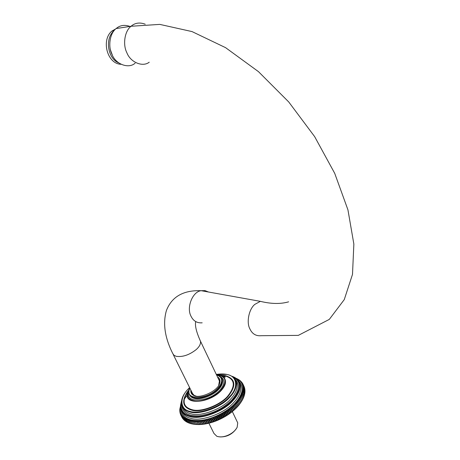 <?xml version="1.0" encoding="UTF-8"?>
<svg xmlns="http://www.w3.org/2000/svg" width="460" height="460" viewBox="0 0 460 460"><rect width="100%" height="100%" fill="white"/><g stroke="black" fill="none" stroke-linecap="round" stroke-linejoin="round"><path stroke-width="0.69" d="M135.148 63.152C128.834 69.057 115.753 64.486 111.998 54.418C107.881 46.615 109.733 33.246 116.15 28.554C120.135 25.116 124.947 24.489 130.588 26.68M121.043 64.291C107.094 63.917 101.01 39.876 111.895 31.079L115.811 28.853M113.959 30.837C104.759 38.393 107.6 58.541 118.703 62.876M119.634 28.02L124.2 27.318M119.433 28.048L123.999 27.347M237.205 421.797L237.734 422.901L237.159 427.294C235.353 430.52 232.541 433.055 228.723 434.89C224.371 436.942 220.415 437.414 216.844 436.293L213.958 433.441L208.903 423.206M219.949 436.919C226.757 437.058 232.208 434.338 236.302 428.749M180.481 406.255L179.756 409.388L180.147 409.003L179.728 410.268L180.153 409.958L179.78 411.332L180.234 410.883L179.9 412.263L180.389 411.786L180.349 413.954L180.929 413.494L180.699 414.799L181.309 414.299L181.119 415.604L182.309 417.939L181.171 415.69L181.763 415.064L181.619 416.375L182.764 418.629L181.677 416.455L182.292 415.794L182.195 417.105L183.402 419.434L182.258 417.18L182.896 416.484L182.839 417.795L184.058 420.118L182.913 417.864L183.569 417.134L183.557 418.439L184.782 420.762L183.638 418.502L184.31 417.737L184.351 419.037L185.581 421.354L184.437 419.094L185.121 418.295L185.208 419.589L186.449 421.906L185.299 419.641L185.995 418.807L186.133 420.089L187.381 422.406L186.237 420.135L186.938 419.267L187.122 420.538L188.381 422.855L187.231 420.584L187.945 419.681L189.439 423.252L188.295 420.98L189.008 420.043L190.561 423.597L189.416 421.32L190.13 420.348L191.739 423.884L190.595 421.607L191.302 420.607L192.976 424.12L191.826 421.837L192.533 420.808L194.258 424.298L193.114 422.015L193.815 420.952L195.558 424.425L194.258 424.298M179.917 409.699L179.756 409.388M179.917 410.74L179.728 410.372M179.998 411.763L179.78 411.332M180.153 412.764L179.9 412.263M180.395 413.741L180.107 413.172M180.717 414.696L180.383 414.046M181.878 417.134L180.74 414.885M183.741 419.566L183.402 419.434M184.494 420.279L184.058 420.118M185.311 420.934L184.782 420.762M186.196 421.544L185.581 421.354M187.151 422.096L186.449 421.906M188.163 422.596L187.381 422.406M189.238 423.039L188.381 422.855M190.377 423.43L189.439 423.252M191.567 423.763L190.561 423.597M192.815 424.039L191.739 423.884M194.108 424.258L192.976 424.12M194.448 422.136L195.138 421.044L196.88 424.517L195.592 424.419L194.304 422.125M195.828 422.194L196.506 421.078L198.248 424.557L196.972 424.482L195.678 422.194M242.115 400.418L240.442 396.922L236.469 402.46L230.908 407.807L225.544 411.706L218.052 415.834L206.977 419.75L202.337 420.653L196.506 421.078L198.248 424.557L199.651 424.54L198.392 424.488L197.248 422.199L197.915 421.055L199.651 424.54L201.095 424.465L199.853 424.436L198.708 422.148L199.352 420.975L201.095 424.465L202.567 424.333L201.348 424.333L200.203 422.038L200.83 420.842L202.567 424.333L204.067 424.149L202.871 424.166L201.727 421.872L202.337 420.653L204.067 424.149L205.597 423.901L204.424 423.942L203.28 421.642L203.861 420.405L205.597 423.901L207.144 423.608L205.999 423.66L204.855 421.36L205.413 420.106L207.144 423.608L208.708 423.252L207.592 423.327L206.454 421.026L206.977 419.75L208.708 423.252L210.283 422.849L209.196 422.935L208.064 420.63L208.552 419.342L210.283 422.849L211.864 422.389L210.818 422.487L209.679 420.181L210.139 418.882L211.864 422.389L213.452 421.877L212.439 421.987L211.307 419.681L211.732 418.37L213.452 421.877L215.044 421.314L214.067 421.435L212.934 419.129L213.325 417.806L215.044 421.314L216.625 420.704L215.688 420.837L214.561 418.525L214.906 417.197L216.625 420.704L218.201 420.049L217.304 420.187L216.177 417.875L216.487 416.536L218.201 420.049L219.759 419.347L218.914 419.485L217.787 417.174L218.052 415.834L219.759 419.347L221.306 418.6L220.501 418.744L219.38 416.432L219.598 415.087L221.306 418.6L222.83 417.812L222.071 417.956L220.949 415.644L221.128 414.299L222.83 417.812L224.33 416.984L223.617 417.128L222.502 414.811L222.628 413.471L224.33 416.984L225.802 416.122L225.141 416.26L224.02 413.942L224.106 412.603L225.802 416.122L227.24 415.225L226.625 415.351L225.515 413.04L225.544 411.706L227.24 415.225L228.637 414.293L228.079 414.414L226.964 412.103L226.952 410.774L228.637 414.293L230 413.327L229.488 413.442L228.384 411.131L228.315 409.808L230 413.327L231.317 412.338L230.857 412.442L229.753 410.13L229.638 408.819L231.317 412.338L232.587 411.326L232.179 411.412L230.908 407.807L232.587 411.326L233.806 410.285L233.456 410.36L232.352 408.049L232.133 406.772L233.806 410.285L234.974 409.233L233.577 406.979L233.306 405.714L234.974 409.233L236.083 408.158L234.422 404.645L236.083 408.158L237.136 407.071L235.474 403.558L237.136 407.071L238.13 405.973L236.469 402.46L238.13 405.973L239.056 404.869L237.4 401.361L239.056 404.869L239.913 403.759L238.263 400.252L239.913 403.759L240.712 402.575L239.062 399.136L240.327 399.251L241.408 401.557L240.706 402.649L241.483 401.436L239.786 398.026L241.034 398.118L242.115 400.418L241.431 401.534M197.915 421.055L199.651 424.54M199.352 420.975L201.095 424.465M200.83 420.842L202.567 424.333M202.337 420.653L204.067 424.149M203.861 420.405L204.694 421.394L205.833 423.694L205.597 423.901M205.413 420.106L207.425 423.361L207.144 423.608M206.977 419.75L209.03 422.976L208.708 423.252M208.552 419.342L209.513 420.233L210.645 422.539L210.283 422.849M210.139 418.882L211.134 419.738L212.273 422.044L211.864 422.389M211.732 418.37L212.767 419.192L213.894 421.498L213.452 421.877M213.325 417.806L214.389 418.594L215.521 420.9L215.044 421.314M214.906 417.197L216.01 417.944L217.137 420.256L216.625 420.704M216.487 416.536L217.62 417.249L218.747 419.56L218.201 420.049M218.052 415.834L219.213 416.513L220.334 418.824L219.759 419.347M219.598 415.087L220.788 415.725L221.91 418.036L221.306 418.6M221.128 414.299L222.341 414.903L223.462 417.214L222.83 417.812M222.628 413.471L223.865 414.034L224.98 416.352L224.33 416.984M224.106 412.603L225.36 413.137L226.475 415.449L225.802 416.122M225.544 411.706L226.814 412.2L227.93 414.512L227.24 415.225M226.952 410.774L228.235 411.228L229.344 413.546L228.637 414.293M228.315 409.808L229.615 410.234L230.719 412.545L230 413.327M229.638 408.819L230.943 409.21L232.047 411.522L231.317 412.338M230.908 407.807L232.225 408.158L233.323 410.475L232.587 411.326M232.133 406.772L233.45 407.088L234.548 409.406L233.806 410.285M233.306 405.714L234.623 406.002L235.715 408.313L234.974 409.233M234.422 404.645L235.733 404.898L236.825 407.209L236.083 408.158M235.474 403.558L236.785 403.782L237.877 406.094L237.136 407.071M236.469 402.46L237.774 402.655L238.861 404.967L238.13 405.973M237.4 401.361L238.694 401.522L239.781 403.834L239.056 404.869M238.263 400.252L239.545 400.39L240.626 402.695L239.913 403.759M242.748 399.286L241.023 395.824L240.442 396.922L241.667 396.986L242.748 399.286L242.173 400.275M243.305 398.164L241.529 394.732L241.023 395.824L242.23 395.864L243.305 398.164L242.776 399.107M243.783 397.049L241.96 393.651L241.529 394.732L242.713 394.749L243.783 397.049L243.311 397.952M244.191 395.951L242.316 392.587L241.96 393.651L243.116 393.651L244.191 395.951L243.765 396.802M244.513 394.87L243.478 392.46L242.598 391.541L242.316 392.587L243.449 392.57L244.513 394.87L244.145 395.657M244.766 393.8L243.719 391.397L242.799 390.511L242.598 391.541L243.696 391.506L244.766 393.8L244.444 394.536M244.933 392.759L243.88 390.356L242.926 389.505L242.799 390.511L243.869 390.465L244.933 392.759L244.662 393.426M245.025 391.736L243.967 389.344L242.978 388.522L242.926 389.505L243.961 389.447L245.025 391.736L244.8 392.334M245.036 390.741L243.972 388.355L242.949 387.567L242.978 388.522L243.978 388.453L245.036 390.741L244.858 391.259M244.973 389.775L243.898 387.395L242.851 386.641L242.949 387.567L243.909 387.492L244.835 390.206M244.829 388.838L243.748 386.463L242.667 385.744L242.851 386.641L243.771 386.555L244.731 389.183M244.611 387.935L243.524 385.566L242.414 384.888L242.667 385.744L243.553 385.658L244.547 388.177M244.312 387.067L243.219 384.704L242.086 384.06L242.414 384.888L243.259 384.79L244.283 387.199M242.886 383.962L241.69 383.272L242.086 384.06L242.886 383.962L243.944 386.239M242.443 383.174L241.218 382.519L241.69 383.272L242.443 383.174L242.748 383.824M241.925 382.421L240.678 381.806L241.218 382.519L241.925 382.421L242.19 382.996M241.339 381.714L240.068 381.139L241.569 382.208M240.683 381.053L239.39 380.512L240.885 381.478M239.965 380.431L238.648 379.931L240.131 380.799M239.171 379.856L237.843 379.397L239.321 380.167M238.32 379.327L236.98 378.902L238.441 379.586M236.463 378.649L237.509 379.063M237.412 378.85L236.319 378.534M236.204 378.442L236.52 378.586M236.44 378.419L236.009 378.298M231.846 379.264L232.248 380.397M196.506 421.078L189.008 420.043L185.995 418.807L183.569 417.134L181.763 415.064L180.625 412.654L180.153 409.958L180.481 406.421M195.558 424.425L198.248 424.557M190.837 390.068C190.515 392.518 191.417 394.277 193.533 395.341C199.168 399.234 217.356 391.356 219.449 383.858C220.662 380.644 220.001 378.321 217.471 376.889M218.207 378.43L219.529 380.466L218.667 385.359M196.144 396.094L194.264 395.456L191.803 392.754L191.596 391.609M149.241 62.203C142.686 67.419 130.404 62.347 126.828 52.647C122.688 44.677 124.579 31.038 131.06 26.26C134.958 22.856 139.679 22.172 145.222 24.202M208.506 292.014L204.982 290.616L201.192 290.697C183.431 290.064 171.85 296.637 166.451 310.419C162.69 323.288 164.783 337.634 172.718 353.464L173.972 355.269L176.157 356.31C182.58 357.236 189.255 354.999 196.173 349.606C199.467 346.679 200.899 343.867 200.468 341.165L199.95 340.078M288.627 301.823C280.675 304.152 271.256 303.991 260.377 301.346L254.961 304.296C249.055 308.729 246.221 322.213 249.832 328.785C252.16 333.874 255.921 336.179 261.108 335.702L298.31 335.38L329.303 319.401L344.264 299.609L352.498 274.378L353.861 244.076L347.944 209.869L334.725 173.368L314.651 136.631L288.736 101.965L258.462 71.645L225.595 47.667L192.033 31.585L159.798 24.392L131.06 26.26L116.15 28.554M260.377 301.346L201.192 290.697C192.613 291.473 186.214 307.447 191.015 316.227C193.344 321.011 197.064 323.207 202.176 322.816M180.849 408.957C181.752 417.346 188.157 421.164 200.065 420.417C212.112 419.606 227.821 411.407 234.916 403.437C243.231 394.105 244.34 386.457 238.245 380.5M189.83 388.039L188.847 391.046L189.066 393.794C189.882 395.899 191.596 397.227 194.212 397.762C199.893 399.625 213.13 394.703 218.155 388.844C221.392 385.514 222.715 382.283 222.111 379.155L221.024 377.206M216.568 374.986C222.985 377.217 223.37 381.714 217.735 388.481C206.937 400.102 183.528 400.441 189.899 388.177M221.967 378.741L222.444 379.856C223.048 382.99 221.731 386.222 218.488 389.545C213.474 395.41 200.244 400.332 194.557 398.463C192.102 397.957 190.428 396.744 189.531 394.824M181.51 400.965L180.498 405.433L181.021 409.509C182.488 413.189 185.472 415.547 189.98 416.582C200.094 420.181 224.072 411.326 232.927 400.66C238.516 394.772 240.781 389.051 239.717 383.502L237.757 379.902M232.11 376.458C241.718 381.219 241.851 389.166 232.507 400.298C225.124 408.652 207.914 416.909 196.328 416.685C184.535 416.415 179.572 411.384 181.447 401.58M239.562 383.013L240.551 385.29C241.621 390.856 239.367 396.583 233.789 402.471C224.952 413.149 200.991 421.987 190.877 418.364C186.507 417.358 183.552 415.092 182.016 411.568M183.954 399.671L187.157 395.163M223.686 377.091L225.319 377.05M181.78 405.145C182.528 412.919 188.405 416.467 199.404 415.777C212.416 413.868 223.175 408.647 231.667 400.114C239.43 391.454 240.448 384.382 234.715 378.913M189.606 387.584C183.005 393.955 180.435 399.93 181.895 405.507C183.241 408.905 186.001 411.067 190.175 411.999C199.485 415.253 221.501 407.111 229.678 397.336C234.859 391.914 236.963 386.647 235.986 381.541L234.18 378.247M216.315 374.457L226.337 374.411C237.072 375.481 239.091 387.659 229.252 396.974C220.794 406.818 199.053 414.65 189.83 411.338C179.095 409.233 179.653 396.267 189.635 387.648M235.876 381.185L236.825 383.335C237.803 388.453 235.71 393.725 230.54 399.153C222.381 408.934 200.382 417.065 191.072 413.793C186.99 412.873 184.253 410.763 182.856 407.468M186.967 393.352L187.335 392.897M221.795 375.843L223.98 375.843M187.87 391.167C180.964 401.425 182.626 407.859 192.867 410.464C202.17 412.499 220.535 405.128 227.878 396.681C236.595 385.813 235.704 378.781 225.193 375.578L220.133 375.21M219 374.946L216.413 374.67C219.65 374.785 222.134 375.647 223.853 377.246L219 374.946M189.738 387.855L187.226 393.472C184.477 405.519 209.674 403.006 220.857 390.891C225.814 385.584 226.814 381.035 223.853 377.246L225.36 376.93L222.588 375.498L224.825 375.791C235.129 378.936 235.997 385.836 227.447 396.491C220.363 404.61 202.779 411.827 193.533 410.061C183.448 407.847 181.481 401.764 187.634 391.816M216.453 374.745L218.736 375.003C226.533 377.413 227.136 382.645 220.553 390.701C215.234 396.698 202.296 402.149 195.172 401.068C187.456 399.74 185.656 395.358 189.779 387.929M188.79 392.288C185.392 403.891 209.035 401.931 219.61 390.505C225.055 384.353 225.325 379.718 220.415 376.608M220.765 375.417L222.588 375.498L220.777 375.412M173.23 354.493L193.137 394.72M195.695 321.586C194.81 325.651 196.403 332.178 200.468 341.165L219.708 381.581M111.895 31.079L114.022 30.757M123.631 27.404L120.02 27.962M112.372 55.206L110.078 48.944M237.734 422.901L232.317 411.545M216.505 374.86C219.397 375.412 221.266 376.843 222.111 379.155L221.915 378.603M231.621 376.153C235.888 377.482 238.585 379.931 239.717 383.502L239.539 382.927M216.286 374.4C226.918 372.905 233.484 375.285 235.986 381.541L235.848 381.104M193.533 395.341L194.264 395.456M219.449 383.858L219.109 384.445M191.803 392.754L192.355 393.863M224.779 376.211L222.444 376.188M187.226 393.472L186.794 394.019L187.496 392.265"/></g></svg>
